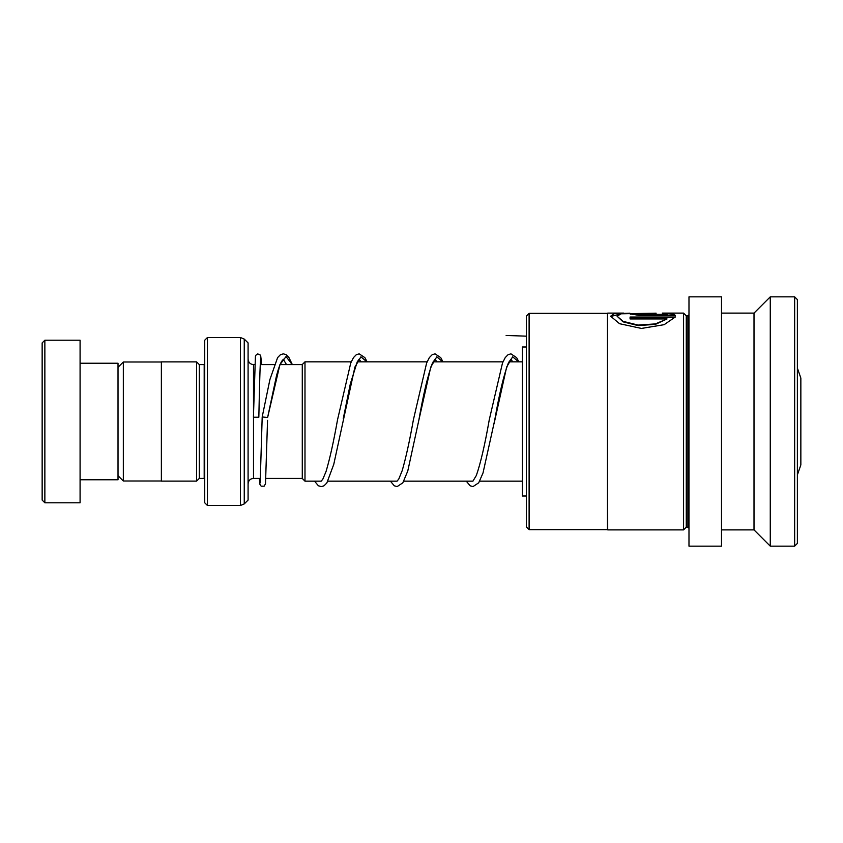 <?xml version="1.0" encoding="UTF-8"?>
<svg xmlns="http://www.w3.org/2000/svg" width="843" height="843" viewBox="0 0 843 843"><rect width="100%" height="100%" fill="white"/><g stroke="black" fill="none" stroke-linecap="round" stroke-linejoin="round"><path stroke-width="1.26" d="M118.02 475.694L123.331 481.005L123.331 361.995L161.371 361.995M302.279 478.455L302.279 364.545L304.987 361.837L304.987 481.163L302.279 478.455M797.373 368.043L800.85 378.096L800.85 464.904L797.373 474.957M204.733 364.545L204.185 364.597L204.185 478.402L199.306 478.402L199.306 364.597L196.598 361.889L161.371 361.889L161.371 481.111L196.598 481.111L196.598 361.889M248.084 421.5L248.084 500.078L244.249 503.914L244.249 339.086L248.084 342.922L248.084 421.5M204.733 502.786L204.733 340.214L207.441 337.506L207.441 505.494L204.733 502.786M42.15 500.078L42.15 342.922L44.858 340.214L44.858 502.786L42.15 500.078M80.085 363.238L118.02 363.238L118.02 479.762L80.085 479.762M44.858 340.214L80.085 340.214L80.085 502.786L44.858 502.786M529.109 529.667L526.401 526.959L526.401 316.041L529.109 313.333L529.109 529.667L607.476 529.667L607.476 313.333L529.109 313.333M686.276 527.181L686.276 315.819L687.899 315.819L687.899 527.181L686.276 527.181L683.568 529.889L607.698 529.889L607.476 313.333M629.9 313.174L614.073 313.722L610.627 316.209L619.552 323.701L641.407 328.433L664.147 324.681L675.254 317.031L630.069 317.031L630.069 318.939L667.045 318.939L655.39 323.902L638.077 325.082L623.04 321.331L617.108 316.22L621.028 313.807L656.139 313.174M663.494 313.585L667.045 314.334L639.784 314.334C635.611 314.017 635.611 313.765 639.784 313.554L630.069 313.902L639.784 315.493L675.254 315.493C674.569 314.207 672.187 313.459 668.109 313.248L663.494 313.585M667.045 314.334L667.045 314.871L639.784 314.871L639.784 314.334C635.611 314.017 635.611 313.765 639.784 313.554M683.568 529.889L683.568 313.111L662.303 313.111M721.503 448.139L721.503 296.852L688.984 296.852L688.984 546.148L721.503 546.148L721.503 448.139M794.654 546.148L794.654 296.852L797.373 299.571L797.373 543.429L794.654 546.148L770.27 546.148L754.011 529.889L754.011 313.111L721.503 313.111M770.27 546.148L770.27 296.852L754.011 313.111M639.784 314.871C635.601 314.555 635.601 314.302 639.784 314.091M636.918 313.722L630.332 314.186M675.254 316.02C674.569 314.745 672.187 313.996 668.109 313.796L668.109 313.248M668.109 313.796L665.685 313.944M621.923 313.67L610.648 316.483M674.99 317.548L630.069 317.548M617.108 316.22L623.04 321.836L638.077 325.567L655.39 324.386L667.045 318.939M526.401 346.989L522.386 346.989L522.386 496.011L526.401 496.011M260.181 482.849L262.194 416.948L267.61 417.517L279.908 364.661L286.051 356.557L292.205 364.597M253.416 417.232L258.833 417.232L253.416 417.232L255.408 356.589L255.851 355.251L257.705 353.902L260.635 355.209L261.678 364.597M526.401 336.167L506.127 335.451M260.508 478.402L253.501 478.402L253.501 417.264M253.501 413.228L253.501 364.597C250.213 364.281 248.4 362.469 248.084 359.181M244.249 503.914L240.424 505.494L240.424 337.506L207.441 337.506M314.534 481.163L318.401 485.779L321.246 486.611L323.997 485.821L326.821 483.007L333.754 464.388L354.914 367.032L360.899 356.789L366.895 361.837M434.946 359.255L432.206 363.733C427.812 375.451 423.344 394.355 418.802 420.415L430.784 367.032L436.769 356.789L442.765 361.837M494.009 423.913L506.654 367.021L512.639 356.789L518.635 361.837M161.371 481.005L123.331 481.005M302.279 478.402L265.945 478.402M522.386 481.163L479.688 481.163M472.965 481.163L403.818 481.163M397.095 481.163L327.948 481.163M321.225 481.163L304.987 481.163M199.306 478.402L196.598 481.111M240.424 505.494L207.441 505.494M240.424 337.506L244.249 339.086M204.185 478.402L204.733 478.455M204.185 364.597L199.306 364.597M253.501 478.402C250.213 478.719 248.4 480.531 248.084 483.819M522.386 361.837L509.003 361.837M502.976 361.837L433.133 361.837M427.106 361.837L357.263 361.837M351.236 361.837L304.987 361.837M302.279 364.597L280.097 364.597M274.26 364.597L260.255 364.597M254.828 364.597L253.501 364.597M118.02 367.306L123.331 361.995M623.672 313.111L607.698 313.111M686.276 315.819L683.568 313.111M687.899 527.181L688.984 528.255M794.654 296.852L770.27 296.852M754.011 529.889L721.503 529.889M687.899 315.819L688.984 314.745M636.549 314.428L636.549 313.891M267.61 417.517L276.536 375.578C278.359 368.791 280.097 364.007 281.741 361.226L283.396 359.255M283.301 359.308L286.515 364.597M367.105 361.837L364.893 357.643L359.181 353.849L356.336 354.682L353.491 357.59L350.762 362.975L337.516 419.856C333.659 441.563 329.834 458.792 326.03 471.553L322.806 479.214L321.141 481.205M361.089 361.837L359.171 359.308M359.076 359.255L357.232 361.889L350.33 383.85L343.259 418.686M442.975 361.837L440.763 357.643L435.051 353.849L432.206 354.682L429.361 357.59L426.632 362.975L413.386 419.846C409.624 440.942 405.894 457.875 402.185 470.668L398.781 479.035L397.011 481.205M436.959 361.837L435.041 359.308M518.845 361.837L516.633 357.643L510.921 353.849L508.076 354.682L505.231 357.59L502.502 362.975L489.256 419.825C484.894 444.746 480.594 463.302 476.337 475.484L472.881 481.205M512.829 361.837L510.911 359.308M510.816 359.255L508.245 363.365C503.808 374.924 499.288 393.934 494.672 420.394L483.007 472.997L478.698 482.818L472.986 486.611L470.141 485.779L466.274 481.163M258.833 417.232C259.423 389.919 260.076 361.963 260.761 357.453L260.708 357.611M259.338 478.402L259.876 484.251L261.161 486.179L264.144 486.169L265.503 483.819L267.547 420.351M390.404 481.163L394.271 485.779L397.116 486.611L402.828 482.818L407.77 471.016L418.802 420.415M262.194 416.948L269.918 379.519L277.61 357.601L280.456 354.682L283.301 353.849L286.051 354.629L288.875 357.432L292.342 364.597"/></g></svg>
